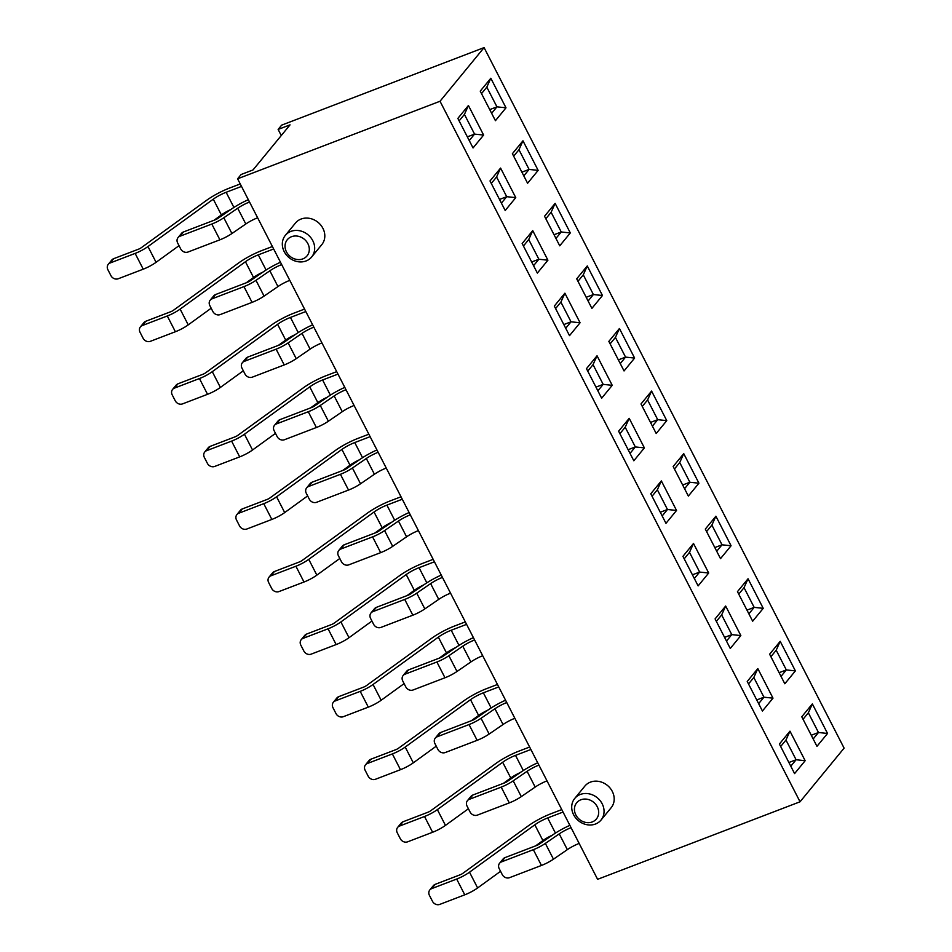 <?xml version="1.0" encoding="UTF-8"?>
<svg xmlns="http://www.w3.org/2000/svg" width="952" height="952" viewBox="0 0 952 952"><rect width="100%" height="100%" fill="white"/><g stroke="black" fill="none" stroke-linecap="round" stroke-linejoin="round"><path stroke-width="1.43" d="M237.595 178.797L440.026 101.257L800.049 801.786L597.606 879.315L237.595 178.797L241.118 174.502L253.018 169.944L290.039 124.867L278.127 129.424L281.268 135.541M480.236 91.13L490.815 78.254L506 107.814L495.433 120.69L480.236 91.13M544.544 216.259L555.123 203.383L570.308 232.942L559.74 245.818L544.544 216.259M608.852 341.387L619.431 328.511L634.615 358.071L624.048 370.947L608.852 341.387M673.159 466.516L683.738 453.64L698.923 483.2L688.356 496.075L673.159 466.516M737.467 591.644L748.046 578.768L763.23 608.328L752.663 621.204L737.467 591.644M483.616 135.065L473.049 147.941L457.852 118.393L468.432 105.505L483.616 135.065L474.56 134.113L464.433 114.407L459.126 120.868M547.924 260.193L537.356 273.069L522.16 243.522L532.739 230.634L547.924 260.193L538.868 259.241L528.741 239.535L523.433 245.997M612.231 385.322L601.664 398.21L586.468 368.65L597.047 355.774L612.231 385.322L603.175 384.37L593.048 364.664L587.741 371.125M676.539 510.45L665.972 523.338L650.775 493.779L661.354 480.903L676.539 510.45L667.483 509.498L657.356 489.792L652.049 496.254M740.846 635.579L730.279 648.467L715.083 618.907L725.662 606.031L740.846 635.579L731.791 634.627L721.664 614.921L716.356 621.382M801.774 716.773L812.353 703.897L827.538 733.457L816.971 746.332L801.774 716.773M440.026 101.257L484.08 47.6L281.649 125.14L278.127 129.424M800.049 801.786L844.103 748.129L484.08 47.6M805.154 760.707L794.587 773.595L779.39 744.036L789.97 731.16L805.154 760.707L796.098 759.755L785.971 740.049L780.664 746.511M773 698.149L762.433 711.025L747.237 681.465L757.816 668.59L773 698.149L763.944 697.197L753.817 677.491L748.51 683.952M708.693 573.021L698.125 585.896L682.929 556.337L693.508 543.461L708.693 573.021L699.637 572.069L689.51 552.362L684.202 558.824M644.385 447.892L633.818 460.768L618.621 431.208L629.201 418.333L644.385 447.892L635.329 446.94L625.202 427.234L619.895 433.695M580.077 322.764L569.51 335.639L554.314 306.08L564.893 293.204L580.077 322.764L571.021 321.812L560.895 302.105L555.587 308.567M515.77 197.635L505.203 210.511L490.006 180.951L500.585 168.076L515.77 197.635L506.714 196.683L496.587 176.977L491.28 183.439M769.621 654.214L780.2 641.339L795.384 670.886L784.817 683.774L769.621 654.214M705.313 529.086L715.892 516.21L731.077 545.758L720.509 558.645L705.313 529.086M641.005 403.957L651.584 391.07L666.769 420.629L656.202 433.505L641.005 403.957M576.698 278.829L587.277 265.941L602.461 295.501L591.894 308.377L576.698 278.829M512.39 153.7L522.969 140.813L538.154 170.372L527.587 183.248L512.39 153.7M311.661 256.98L321.788 244.64A17.029 14.851 -140.6 0 0 320.812 225.124A17.029 14.851 -140.6 0 0 301.034 219.055A17.029 14.851 -140.6 0 0 295.477 223.03L285.338 235.37A17.029 14.851 39.4 0 1 307.924 234.704A17.029 14.851 39.4 0 1 311.661 256.98A17.029 14.851 39.4 0 1 306.092 260.955A17.029 14.851 39.4 0 1 286.326 254.874A17.029 14.851 39.4 0 1 285.338 235.37M601.033 820.053L611.172 807.712A17.029 14.851 -140.6 0 0 610.196 788.208A17.029 14.851 -140.6 0 0 590.418 782.127A17.029 14.851 -140.6 0 0 584.861 786.102L574.722 798.454A17.029 14.851 39.4 0 1 597.309 797.776A17.029 14.851 39.4 0 1 601.033 820.053A17.029 14.851 39.4 0 1 595.476 824.027A17.029 14.851 39.4 0 1 575.71 817.958A17.029 14.851 39.4 0 1 574.722 798.454M790.791 766.217L796.098 759.755L788.887 762.516M785.971 740.049L789.97 731.16M811.271 735.265L818.482 732.504L808.355 712.798L803.048 719.26M813.175 738.966L818.482 732.504L827.538 733.457M808.355 712.798L812.353 703.897M758.637 703.659L763.944 697.197L756.733 699.958M753.817 677.491L757.816 668.59M726.483 641.089L731.791 634.627L724.579 637.388M721.664 614.921L725.662 606.031M694.329 578.53L699.637 572.069L692.425 574.829M689.51 552.362L693.508 543.461M662.176 515.96L667.483 509.498L660.271 512.259M657.356 489.792L661.354 480.903M630.022 453.402L635.329 446.94L628.118 449.701M625.202 427.234L629.201 418.333M597.868 390.832L603.175 384.37L595.964 387.131M593.048 364.664L597.047 355.774M565.714 328.273L571.021 321.812L563.81 324.572M560.895 302.105L564.893 293.204M533.56 265.703L538.868 259.241L531.656 262.002M528.741 239.535L532.739 230.634M501.406 203.133L506.714 196.683L499.502 199.444M496.587 176.977L500.585 168.076M469.253 140.575L474.56 134.113L467.349 136.874M464.433 114.407L468.432 105.505M779.117 672.695L786.328 669.934L776.201 650.228L770.894 656.69M781.021 676.396L786.328 669.934L795.384 670.886M776.201 650.228L780.2 641.339M746.963 610.137L754.174 607.376L744.048 587.67L738.74 594.131M748.867 613.838L754.174 607.376L763.23 608.328M744.048 587.67L748.046 578.768M714.809 547.567L722.021 544.806L711.894 525.099L706.586 531.561M716.713 551.267L722.021 544.806L731.077 545.758M711.894 525.099L715.892 516.21M682.655 485.008L689.867 482.248L679.74 462.541L674.433 469.003M684.559 488.709L689.867 482.248L698.923 483.2M679.74 462.541L683.738 453.64M650.502 422.438L657.713 419.677L647.586 399.971L642.279 406.433M652.406 426.139L657.713 419.677L666.769 420.629M647.586 399.971L651.584 391.07M618.348 359.88L625.559 357.119L615.432 337.413L610.125 343.874M620.252 363.581L625.559 357.119L634.615 358.071M615.432 337.413L619.431 328.511M586.194 297.31L593.405 294.549L583.278 274.842L577.971 281.304M588.098 301.01L593.405 294.549L602.461 295.501M583.278 274.842L587.277 265.941M554.04 234.739L561.252 231.99L551.125 212.284L545.817 218.746M555.944 238.44L561.252 231.99L570.308 232.942M551.125 212.284L555.123 203.383M521.886 172.181L529.098 169.42L518.971 149.714L513.663 156.176M523.79 175.882L529.098 169.42L538.154 170.372M518.971 149.714L522.969 140.813M489.733 109.611L496.944 106.85L486.817 87.156L481.51 93.617M491.637 113.312L496.944 106.85L506 107.814M486.817 87.156L490.815 78.254M592.251 821.945A12.769 11.138 39.4 0 1 574.437 808.879A12.769 11.138 39.4 0 1 592.989 801.762A12.769 11.138 39.4 0 1 592.251 821.945M302.879 258.873A12.769 11.138 39.4 0 1 285.053 245.794A12.769 11.138 39.4 0 1 303.605 238.69A12.769 11.138 39.4 0 1 302.879 258.873M579.173 843.424A14.185 3.082 -27.2 0 0 567.344 849.636L553.457 859.168A14.185 3.082 152.8 0 1 541.45 865.451L509.534 877.673A5.676 4.95 39.4 0 1 502.239 874.579L499.205 868.664A5.676 4.95 39.4 0 1 499.586 863.238A5.676 4.95 39.4 0 1 501.43 861.917L533.346 849.684A14.185 3.082 152.8 0 0 545.353 843.412L559.24 833.881A14.185 3.082 -27.2 0 1 571.069 827.669M499.586 863.238L503.108 858.942A5.676 4.95 39.4 0 1 504.965 857.621L536.868 845.4A2.832 0.619 -27.2 0 0 539.272 844.138L553.16 834.606A25.537 5.557 -27.2 0 1 569.867 825.336M555.456 833.083L547.674 817.947L563.048 812.056M500.562 871.306L477.618 887.954A14.185 3.082 152.8 0 1 464.766 894.821L439.764 904.4A5.676 4.95 39.4 0 1 432.47 901.294L429.435 895.392A5.676 4.95 39.4 0 1 429.804 889.965L433.338 885.669A5.676 4.95 39.4 0 1 435.183 884.348L460.197 874.769A2.832 0.619 -27.2 0 0 462.767 873.389L528.062 826.015A25.537 5.557 -27.2 0 1 551.196 813.651L561.775 809.593M552.362 835.154A14.185 3.082 -27.2 0 0 542.926 840.58L535.619 845.876M547.674 817.947A14.185 3.082 -27.2 0 0 534.822 824.813L469.514 872.187A14.185 3.082 152.8 0 1 456.674 879.053L431.661 888.632A5.676 4.95 39.4 0 0 429.804 889.965M547.019 780.866A14.185 3.082 -27.2 0 0 535.191 787.078L521.303 796.61A14.185 3.082 152.8 0 1 509.296 802.893L477.38 815.114A5.676 4.95 39.4 0 1 470.086 812.008L467.051 806.094A5.676 4.95 39.4 0 1 467.432 800.668A5.676 4.95 39.4 0 1 469.276 799.347L501.192 787.125A14.185 3.082 152.8 0 0 513.199 780.842L527.087 771.31A14.185 3.082 -27.2 0 1 538.915 765.099M467.432 800.668L470.954 796.384A5.676 4.95 39.4 0 1 472.811 795.051L504.715 782.83A2.832 0.619 -27.2 0 0 507.118 781.58L521.006 772.048A25.537 5.557 -27.2 0 1 537.713 762.778M523.303 770.525L515.52 755.376L530.895 749.486M468.408 808.748L445.465 825.384A14.185 3.082 152.8 0 1 432.613 832.262L407.611 841.83A5.676 4.95 39.4 0 1 400.316 838.736L397.281 832.822A5.676 4.95 39.4 0 1 397.65 827.395L401.185 823.099A5.676 4.95 39.4 0 1 403.029 821.778L428.043 812.199A2.832 0.619 -27.2 0 0 430.613 810.83L495.909 763.456A25.537 5.557 -27.2 0 1 519.042 751.08L529.621 747.034M520.208 772.584A14.185 3.082 -27.2 0 0 510.772 778.01L503.465 783.306M515.52 755.376A14.185 3.082 -27.2 0 0 502.668 762.254L437.361 809.616A14.185 3.082 152.8 0 1 424.521 816.495L399.507 826.074A5.676 4.95 39.4 0 0 397.65 827.395M514.865 718.296A14.185 3.082 -27.2 0 0 503.037 724.508L489.149 734.04A14.185 3.082 152.8 0 1 477.142 740.323L445.227 752.544A5.676 4.95 39.4 0 1 437.932 749.45L434.897 743.536A5.676 4.95 39.4 0 1 435.278 738.109A5.676 4.95 39.4 0 1 437.123 736.788L469.038 724.555A14.185 3.082 152.8 0 0 481.046 718.284L494.933 708.752A14.185 3.082 -27.2 0 1 506.762 702.54M435.278 738.109L438.801 733.813A5.676 4.95 39.4 0 1 440.657 732.493L472.561 720.271A2.832 0.619 -27.2 0 0 474.965 719.01L488.852 709.478A25.537 5.557 -27.2 0 1 505.56 700.208M491.149 707.955L483.366 692.818L498.741 686.928M436.254 746.178L413.311 762.826A14.185 3.082 152.8 0 1 400.459 769.692L375.457 779.271A5.676 4.95 39.4 0 1 368.162 776.166L365.128 770.263A5.676 4.95 39.4 0 1 365.497 764.837L369.031 760.541A5.676 4.95 39.4 0 1 370.875 759.22L395.889 749.64A2.832 0.619 -27.2 0 0 398.46 748.26L463.755 700.886A25.537 5.557 -27.2 0 1 486.888 688.522L497.468 684.464M488.055 710.025A14.185 3.082 -27.2 0 0 478.618 715.452L471.311 720.747M483.366 692.818A14.185 3.082 -27.2 0 0 470.514 699.684L405.207 747.058A14.185 3.082 152.8 0 1 392.367 753.924L367.353 763.504A5.676 4.95 39.4 0 0 365.497 764.837M482.712 655.738A14.185 3.082 -27.2 0 0 470.883 661.949L456.996 671.481A14.185 3.082 152.8 0 1 444.989 677.764L413.073 689.986A5.676 4.95 39.4 0 1 405.778 686.88L402.744 680.966A5.676 4.95 39.4 0 1 403.124 675.539A5.676 4.95 39.4 0 1 404.969 674.218L436.885 661.997A14.185 3.082 152.8 0 0 448.892 655.714L462.779 646.182A14.185 3.082 -27.2 0 1 474.608 639.97M403.124 675.539L406.647 671.255A5.676 4.95 39.4 0 1 408.503 669.922L440.407 657.701A2.832 0.619 -27.2 0 0 442.811 656.452L456.698 646.92A25.537 5.557 -27.2 0 1 473.406 637.65M458.995 645.396L451.212 630.248L466.587 624.357M404.1 683.619L381.157 700.255A14.185 3.082 152.8 0 1 368.305 707.134L343.303 716.701A5.676 4.95 39.4 0 1 336.008 713.607L332.974 707.693A5.676 4.95 39.4 0 1 333.343 702.267L336.877 697.971A5.676 4.95 39.4 0 1 338.722 696.65L363.735 687.07A2.832 0.619 -27.2 0 0 366.306 685.702L431.601 638.328A25.537 5.557 -27.2 0 1 454.735 625.952L465.314 621.906M455.901 647.455A14.185 3.082 -27.2 0 0 446.464 652.882L439.158 658.177M451.212 630.248A14.185 3.082 -27.2 0 0 438.36 637.126L373.053 684.488A14.185 3.082 152.8 0 1 360.213 691.366L335.199 700.946A5.676 4.95 39.4 0 0 333.343 702.267M450.558 593.167A14.185 3.082 -27.2 0 0 438.729 599.379L424.842 608.911A14.185 3.082 152.8 0 1 412.835 615.194L380.919 627.416A5.676 4.95 39.4 0 1 373.624 624.322L370.59 618.407A5.676 4.95 39.4 0 1 370.971 612.981A5.676 4.95 39.4 0 1 372.815 611.66L404.731 599.427A14.185 3.082 152.8 0 0 416.738 593.155L430.625 583.612A14.185 3.082 -27.2 0 1 442.454 577.412M370.971 612.981L374.493 608.685A5.676 4.95 39.4 0 1 376.349 607.364L408.253 595.143A2.832 0.619 -27.2 0 0 410.657 593.881L424.544 584.35A25.537 5.557 -27.2 0 1 441.252 575.079M426.841 582.826L419.058 567.689L434.433 561.799M371.946 621.049L349.003 637.697A14.185 3.082 152.8 0 1 336.151 644.563L311.149 654.143A5.676 4.95 39.4 0 1 303.855 651.037L300.82 645.123A5.676 4.95 39.4 0 1 301.189 639.708L304.723 635.412A5.676 4.95 39.4 0 1 306.568 634.08L331.582 624.512A2.832 0.619 -27.2 0 0 334.152 623.132L399.447 575.758A25.537 5.557 -27.2 0 1 422.581 563.394L433.16 559.336M423.747 584.897A14.185 3.082 -27.2 0 0 414.31 590.323L407.004 595.619M419.058 567.689A14.185 3.082 -27.2 0 0 406.207 574.556L340.899 621.93A14.185 3.082 152.8 0 1 328.059 628.796L303.045 638.375A5.676 4.95 39.4 0 0 301.189 639.708M418.404 530.609A14.185 3.082 -27.2 0 0 406.575 536.821L392.688 546.353A14.185 3.082 152.8 0 1 380.681 552.636L348.765 564.857A5.676 4.95 39.4 0 1 341.47 561.751L338.436 555.837A5.676 4.95 39.4 0 1 338.817 550.411A5.676 4.95 39.4 0 1 340.661 549.09L372.577 536.868A14.185 3.082 152.8 0 0 384.584 530.585L398.471 521.053A14.185 3.082 -27.2 0 1 410.3 514.842M338.817 550.411L342.339 546.127A5.676 4.95 39.4 0 1 344.196 544.794L376.099 532.573A2.832 0.619 -27.2 0 0 378.503 531.323L392.391 521.779A25.537 5.557 -27.2 0 1 409.098 512.521M394.687 520.268L386.905 505.119L402.279 499.229M339.793 558.491L316.849 575.127A14.185 3.082 152.8 0 1 303.997 582.005L278.995 591.573A5.676 4.95 39.4 0 1 271.701 588.479L268.666 582.564A5.676 4.95 39.4 0 1 269.035 577.138L272.57 572.842A5.676 4.95 39.4 0 1 274.414 571.521L299.428 561.942A2.832 0.619 -27.2 0 0 301.998 560.573L367.293 513.199A25.537 5.557 -27.2 0 1 390.427 500.823L401.006 496.777M391.593 522.327A14.185 3.082 -27.2 0 0 382.157 527.753L374.85 533.049M386.905 505.119A14.185 3.082 -27.2 0 0 374.053 511.998L308.745 559.36A14.185 3.082 152.8 0 1 295.905 566.238L270.892 575.817A5.676 4.95 39.4 0 0 269.035 577.138M386.25 468.039A14.185 3.082 -27.2 0 0 374.422 474.251L360.534 483.783A14.185 3.082 152.8 0 1 348.527 490.066L316.611 502.287A5.676 4.95 39.4 0 1 309.317 499.193L306.282 493.279A5.676 4.95 39.4 0 1 306.663 487.852A5.676 4.95 39.4 0 1 308.507 486.52L340.423 474.298A14.185 3.082 152.8 0 0 352.43 468.015L366.318 458.483A14.185 3.082 -27.2 0 1 378.146 452.283M306.663 487.852L310.185 483.557A5.676 4.95 39.4 0 1 312.042 482.236L343.946 470.014A2.832 0.619 -27.2 0 0 346.349 468.753L360.237 459.221A25.537 5.557 -27.2 0 1 376.944 449.951M362.533 457.698L354.751 442.561L370.126 436.67M307.639 495.921L284.696 512.569A14.185 3.082 152.8 0 1 271.844 519.435L246.842 529.014A5.676 4.95 39.4 0 1 239.547 525.909L236.512 519.994A5.676 4.95 39.4 0 1 236.881 514.58L240.416 510.284A5.676 4.95 39.4 0 1 242.26 508.951L267.274 499.383A2.832 0.619 -27.2 0 0 269.844 498.003L335.14 450.629A25.537 5.557 -27.2 0 1 358.273 438.265L368.852 434.207M359.44 459.768A14.185 3.082 -27.2 0 0 350.003 465.195L342.696 470.49M354.751 442.561A14.185 3.082 -27.2 0 0 341.899 449.427L276.592 496.801A14.185 3.082 152.8 0 1 263.752 503.667L238.738 513.247A5.676 4.95 39.4 0 0 236.881 514.58M354.096 405.481A14.185 3.082 -27.2 0 0 342.268 411.692L328.38 421.224A14.185 3.082 152.8 0 1 316.373 427.507L284.458 439.729A5.676 4.95 39.4 0 1 277.163 436.623L274.128 430.709A5.676 4.95 39.4 0 1 274.509 425.282A5.676 4.95 39.4 0 1 276.354 423.961L308.269 411.74A14.185 3.082 152.8 0 0 320.277 405.457L334.164 395.925A14.185 3.082 -27.2 0 1 345.993 389.713M274.509 425.282L278.032 420.998A5.676 4.95 39.4 0 1 279.888 419.665L311.792 407.444A2.832 0.619 -27.2 0 0 314.196 406.195L328.083 396.651A25.537 5.557 -27.2 0 1 344.791 387.393M330.38 395.139L322.597 379.991L337.972 374.1M275.485 433.362L252.542 449.998A14.185 3.082 152.8 0 1 239.69 456.877L214.688 466.444A5.676 4.95 39.4 0 1 207.393 463.35L204.359 457.436A5.676 4.95 39.4 0 1 204.728 452.01L208.262 447.714A5.676 4.95 39.4 0 1 210.106 446.393L235.12 436.813A2.832 0.619 -27.2 0 0 237.691 435.445L302.986 388.071A25.537 5.557 -27.2 0 1 326.12 375.695L336.699 371.649M327.286 397.198A14.185 3.082 -27.2 0 0 317.849 402.625L310.542 407.92M322.597 379.991A14.185 3.082 -27.2 0 0 309.745 386.869L244.438 434.231A14.185 3.082 152.8 0 1 231.598 441.109L206.584 450.689A5.676 4.95 39.4 0 0 204.728 452.01M321.943 342.91A14.185 3.082 -27.2 0 0 310.114 349.122L296.227 358.654A14.185 3.082 152.8 0 1 284.22 364.937L252.304 377.159A5.676 4.95 39.4 0 1 245.009 374.065L241.975 368.15A5.676 4.95 39.4 0 1 242.355 362.724A5.676 4.95 39.4 0 1 244.2 361.391L276.116 349.17A14.185 3.082 152.8 0 0 288.123 342.887L302.01 333.355A14.185 3.082 -27.2 0 1 313.839 327.155M242.355 362.724L245.878 358.428A5.676 4.95 39.4 0 1 247.734 357.107L279.638 344.886A2.832 0.619 -27.2 0 0 282.042 343.624L295.929 334.092A25.537 5.557 -27.2 0 1 312.637 324.822M298.226 332.569L290.443 317.433L305.818 311.542M243.331 370.792L220.388 387.44A14.185 3.082 152.8 0 1 207.536 394.307L182.534 403.886A5.676 4.95 39.4 0 1 175.239 400.78L172.205 394.866A5.676 4.95 39.4 0 1 172.574 389.439L176.108 385.155A5.676 4.95 39.4 0 1 177.953 383.823L202.966 374.255A2.832 0.619 -27.2 0 0 205.537 372.875L270.832 325.501A25.537 5.557 -27.2 0 1 293.966 313.137L304.545 309.079M295.132 334.64A14.185 3.082 -27.2 0 0 285.695 340.066L278.389 345.362M290.443 317.433A14.185 3.082 -27.2 0 0 277.591 324.299L212.284 371.673A14.185 3.082 152.8 0 1 199.444 378.539L174.43 388.118A5.676 4.95 39.4 0 0 172.574 389.439M289.789 280.352A14.185 3.082 -27.2 0 0 277.96 286.564L264.073 296.096A14.185 3.082 152.8 0 1 252.066 302.367L220.15 314.6A5.676 4.95 39.4 0 1 212.855 311.494L209.821 305.58A5.676 4.95 39.4 0 1 210.202 300.154A5.676 4.95 39.4 0 1 212.046 298.833L243.962 286.611A14.185 3.082 152.8 0 0 255.969 280.328L269.856 270.796A14.185 3.082 -27.2 0 1 281.685 264.585M210.202 300.154L213.724 295.87A5.676 4.95 39.4 0 1 215.58 294.537L247.484 282.316A2.832 0.619 -27.2 0 0 249.888 281.054L263.775 271.522A25.537 5.557 -27.2 0 1 280.483 262.264M266.072 270.011L258.289 254.862L273.664 248.972M211.177 308.222L188.234 324.87A14.185 3.082 152.8 0 1 175.382 331.736L150.38 341.316A5.676 4.95 39.4 0 1 143.086 338.222L140.051 332.308A5.676 4.95 39.4 0 1 140.42 326.881L143.954 322.585A5.676 4.95 39.4 0 1 145.799 321.264L170.813 311.685A2.832 0.619 -27.2 0 0 173.383 310.316L238.678 262.942A25.537 5.557 -27.2 0 1 261.812 250.566L272.391 246.52M262.978 272.07A14.185 3.082 -27.2 0 0 253.541 277.496L246.235 282.792M258.289 254.862A14.185 3.082 -27.2 0 0 245.438 261.729L180.13 309.102A14.185 3.082 152.8 0 1 167.29 315.981L142.276 325.56A5.676 4.95 39.4 0 0 140.42 326.881M257.635 217.782A14.185 3.082 -27.2 0 0 245.806 223.994L231.919 233.526A14.185 3.082 152.8 0 1 219.912 239.809L187.996 252.03A5.676 4.95 39.4 0 1 180.701 248.924L177.667 243.022A5.676 4.95 39.4 0 1 178.048 237.595A5.676 4.95 39.4 0 1 179.892 236.263L211.808 224.041A14.185 3.082 152.8 0 0 223.815 217.758L237.702 208.226A14.185 3.082 -27.2 0 1 249.531 202.026M178.048 237.595L181.57 233.299A5.676 4.95 39.4 0 1 183.427 231.979L215.33 219.757A2.832 0.619 -27.2 0 0 217.734 218.496L231.622 208.964A25.537 5.557 -27.2 0 1 248.329 199.694M233.918 207.441L226.136 192.292L241.51 186.413M179.024 245.664L156.08 262.3A14.185 3.082 152.8 0 1 143.228 269.178L118.226 278.757A5.676 4.95 39.4 0 1 110.932 275.652L107.897 269.737A5.676 4.95 39.4 0 1 108.266 264.311L111.8 260.027A5.676 4.95 39.4 0 1 113.645 258.694L138.659 249.126A2.832 0.619 -27.2 0 0 141.229 247.746L206.525 200.372A25.537 5.557 -27.2 0 1 229.658 188.008L240.237 183.95M230.824 209.511A14.185 3.082 -27.2 0 0 221.388 214.938L214.081 220.233M226.136 192.292A14.185 3.082 -27.2 0 0 213.284 199.17L147.976 246.544A14.185 3.082 152.8 0 1 135.136 253.41L110.123 262.99A5.676 4.95 39.4 0 0 108.266 264.311M504.965 857.621L501.43 861.917M567.344 849.636L559.24 833.881M553.457 859.168L545.353 843.412M541.45 865.451L533.346 849.684M435.183 884.348L431.661 888.632M542.926 840.58L534.822 824.813M477.618 887.954L469.514 872.187M464.766 894.821L456.674 879.053M472.811 795.051L469.276 799.347M535.191 787.078L527.087 771.31M521.303 796.61L513.199 780.842M509.296 802.893L501.192 787.125M403.029 821.778L399.507 826.074M510.772 778.01L502.668 762.254M445.465 825.384L437.361 809.616M432.613 832.262L424.521 816.495M440.657 732.493L437.123 736.788M503.037 724.508L494.933 708.752M489.149 734.04L481.046 718.284M477.142 740.323L469.038 724.555M370.875 759.22L367.353 763.504M478.618 715.452L470.514 699.684M413.311 762.826L405.207 747.058M400.459 769.692L392.367 753.924M408.503 669.922L404.969 674.218M470.883 661.949L462.779 646.182M456.996 671.481L448.892 655.714M444.989 677.764L436.885 661.997M338.722 696.65L335.199 700.946M446.464 652.882L438.36 637.126M381.157 700.255L373.053 684.488M368.305 707.134L360.213 691.366M376.349 607.364L372.815 611.66M438.729 599.379L430.625 583.612M424.842 608.911L416.738 593.155M412.835 615.194L404.731 599.427M306.568 634.08L303.045 638.375M414.31 590.323L406.207 574.556M349.003 637.697L340.899 621.93M336.151 644.563L328.059 628.796M344.196 544.794L340.661 549.09M406.575 536.821L398.471 521.053M392.688 546.353L384.584 530.585M380.681 552.636L372.577 536.868M274.414 571.521L270.892 575.817M382.157 527.753L374.053 511.998M316.849 575.127L308.745 559.36M303.997 582.005L295.905 566.238M312.042 482.236L308.507 486.52M374.422 474.251L366.318 458.483M360.534 483.783L352.43 468.015M348.527 490.066L340.423 474.298M242.26 508.951L238.738 513.247M350.003 465.195L341.899 449.427M284.696 512.569L276.592 496.801M271.844 519.435L263.752 503.667M279.888 419.665L276.354 423.961M342.268 411.692L334.164 395.925M328.38 421.224L320.277 405.457M316.373 427.507L308.269 411.74M210.106 446.393L206.584 450.689M317.849 402.625L309.745 386.869M252.542 449.998L244.438 434.231M239.69 456.877L231.598 441.109M247.734 357.107L244.2 361.391M310.114 349.122L302.01 333.355M296.227 358.654L288.123 342.887M284.22 364.937L276.116 349.17M177.953 383.823L174.43 388.118M285.695 340.066L277.591 324.299M220.388 387.44L212.284 371.673M207.536 394.307L199.444 378.539M215.58 294.537L212.046 298.833M277.96 286.564L269.856 270.796M264.073 296.096L255.969 280.328M252.066 302.367L243.962 286.611M145.799 321.264L142.276 325.56M253.541 277.496L245.438 261.729M188.234 324.87L180.13 309.102M175.382 331.736L167.29 315.981M183.427 231.979L179.892 236.263M245.806 223.994L237.702 208.226M231.919 233.526L223.815 217.758M219.912 239.809L211.808 224.041M113.645 258.694L110.123 262.99M221.388 214.938L213.284 199.17M156.08 262.3L147.976 246.544M143.228 269.178L135.136 253.41"/></g></svg>
